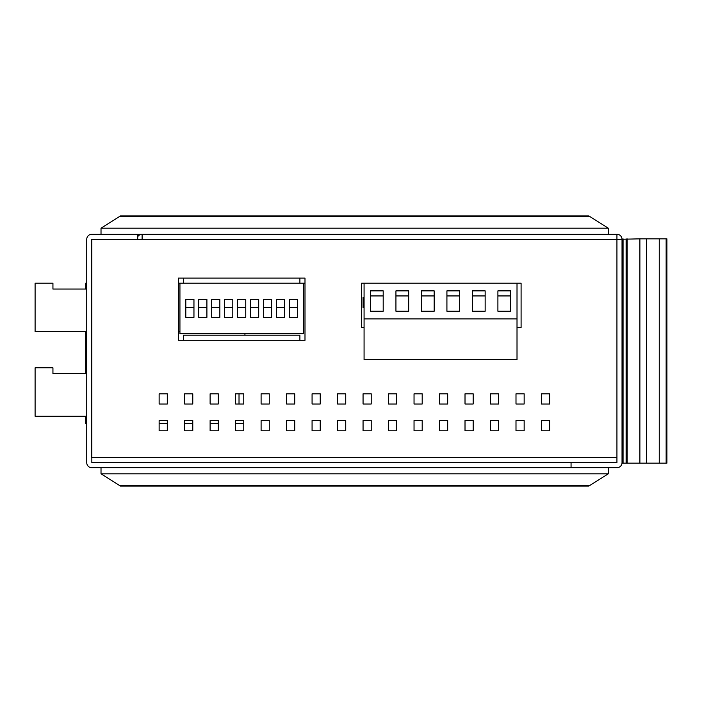 <?xml version="1.0" encoding="UTF-8"?>
<svg xmlns="http://www.w3.org/2000/svg" width="702" height="702" viewBox="0 0 702 702"><rect width="100%" height="100%" fill="white"/><g stroke="black" fill="none" stroke-linecap="round" stroke-linejoin="round"><path stroke-width="1.05" d="M549.648 404.019L541.488 404.019L541.488 393.822L549.648 393.822L549.648 404.019L541.488 404.019L541.488 393.822L549.648 393.822L549.648 404.019M549.648 430.782L541.488 430.782L541.488 420.586L549.648 420.586L549.648 430.782L541.488 430.782L541.488 420.586L549.648 420.586L549.648 430.782M524.157 404.019L515.996 404.019L515.996 393.822L524.157 393.822L524.157 404.019L515.996 404.019L515.996 393.822L524.157 393.822L524.157 404.019M524.157 430.782L515.996 430.782L515.996 420.586L524.157 420.586L524.157 430.782L515.996 430.782L515.996 420.586L524.157 420.586L524.157 430.782M498.666 404.019L490.505 404.019L490.505 393.822L498.666 393.822L498.666 404.019L490.505 404.019L490.505 393.822L498.666 393.822L498.666 404.019M498.666 430.782L490.505 430.782L490.505 420.586L498.666 420.586L498.666 430.782L490.505 430.782L490.505 420.586L498.666 420.586L498.666 430.782M473.174 404.019L465.014 404.019L465.014 393.822L473.174 393.822L473.174 404.019L465.014 404.019L465.014 393.822L473.174 393.822L473.174 404.019M473.174 430.782L465.014 430.782L465.014 420.586L473.174 420.586L473.174 430.782L465.014 430.782L465.014 420.586L473.174 420.586L473.174 430.782M447.683 404.019L439.531 404.019L439.531 393.822L447.683 393.822L447.683 404.019L439.531 404.019L439.531 393.822L447.683 393.822L447.683 404.019M447.683 430.782L439.531 430.782L439.531 420.586L447.683 420.586L447.683 430.782L439.531 430.782L439.531 420.586L447.683 420.586L447.683 430.782M422.192 404.019L414.04 404.019L414.04 393.822L422.192 393.822L422.192 404.019L414.04 404.019L414.04 393.822L422.192 393.822L422.192 404.019M422.192 430.782L414.04 430.782L414.04 420.586L422.192 420.586L422.192 430.782L414.04 430.782L414.04 420.586L422.192 420.586L422.192 430.782M396.7 404.019L388.548 404.019L388.548 393.822L396.7 393.822L396.7 404.019L388.548 404.019L388.548 393.822L396.7 393.822L396.7 404.019M396.7 430.782L388.548 430.782L388.548 420.586L396.7 420.586L396.7 430.782L388.548 430.782L388.548 420.586L396.7 420.586L396.7 430.782M371.218 404.019L363.057 404.019L363.057 393.822L371.218 393.822L371.218 404.019L363.057 404.019L363.057 393.822L371.218 393.822L371.218 404.019M371.218 430.782L363.057 430.782L363.057 420.586L371.218 420.586L371.218 430.782L363.057 430.782L363.057 420.586L371.218 420.586L371.218 430.782M364.075 307.669L363.057 307.669L363.057 297.472L364.075 297.472M345.726 404.019L337.565 404.019L337.565 393.822L345.726 393.822L345.726 404.019L337.565 404.019L337.565 393.822L345.726 393.822L345.726 404.019M345.726 430.782L337.565 430.782L337.565 420.586L345.726 420.586L345.726 430.782L337.565 430.782L337.565 420.586L345.726 420.586L345.726 430.782M320.235 404.019L312.074 404.019L312.074 393.822L320.235 393.822L320.235 404.019L312.074 404.019L312.074 393.822L320.235 393.822L320.235 404.019M320.235 430.782L312.074 430.782L312.074 420.586L320.235 420.586L320.235 430.782L312.074 430.782L312.074 420.586L320.235 420.586L320.235 430.782M294.743 404.019L286.583 404.019L286.583 393.822L294.743 393.822L294.743 404.019L286.583 404.019L286.583 393.822L294.743 393.822L294.743 404.019M294.743 430.782L286.583 430.782L286.583 420.586L294.743 420.586L294.743 430.782L286.583 430.782L286.583 420.586L294.743 420.586L294.743 430.782M269.252 404.019L261.1 404.019L261.1 393.822L269.252 393.822L269.252 404.019L261.1 404.019L261.1 393.822L269.252 393.822L269.252 404.019M269.252 430.782L261.1 430.782L261.1 420.586L269.252 420.586L269.252 430.782L261.1 430.782L261.1 420.586L269.252 420.586L269.252 430.782M243.761 430.782L235.609 430.782L235.609 423.394L243.761 423.394L243.761 430.782L235.609 430.782L235.609 420.586L243.761 420.586L243.761 430.782M218.269 430.782L210.117 430.782L210.117 423.394L218.269 423.394L218.269 430.782L210.117 430.782L210.117 420.586L218.269 420.586L218.269 430.782M192.778 430.782L184.626 430.782L184.626 423.394L192.778 423.394L192.778 430.782L184.626 430.782L184.626 420.586L192.778 420.586L192.778 430.782M167.295 430.782L159.135 430.782L159.135 423.394L167.295 423.394L167.295 430.782L159.135 430.782L159.135 420.586L167.295 420.586L167.295 430.782M616.935 239.356L616.935 457.546L91.637 457.546L91.637 239.356L616.935 239.356L616.935 462.644L571.059 462.644L571.059 467.743L616.935 467.743A5.098 5.098 0 0 0 622.033 462.644L622.033 239.356A5.098 5.098 0 0 0 616.935 234.257L616.935 239.356L639.882 238.847L639.882 463.153L626.114 463.153L626.114 238.847M142.111 239.356L142.111 234.257A5.098 5.098 0 0 0 137.724 236.749M589.82 216.541L119.463 216.541L120.393 215.953L588.899 215.953L608.274 228.185L608.274 234.257L616.935 234.257M243.761 404.019L235.609 404.019L235.609 393.822L243.761 393.822L243.761 404.019M218.269 404.019L210.117 404.019L210.117 393.822L218.269 393.822L218.269 404.019M192.778 404.019L184.626 404.019L184.626 393.822L192.778 393.822L192.778 404.019M167.295 404.019L159.135 404.019L159.135 393.822L167.295 393.822L167.295 404.019M521.095 283.196L517.014 283.196L521.095 283.196L521.095 327.65L517.014 327.65M361.627 283.196L364.075 283.196L361.627 283.196L361.627 327.65L364.075 327.65M178.352 278.097L304.993 278.097L304.993 340.294L178.352 340.294L178.352 278.097M299.894 278.097L299.894 283.196M183.45 283.196L183.45 278.097M183.45 340.294L183.45 335.196L299.894 335.196L299.894 340.294M304.993 283.196L178.352 283.196M179.931 331.625L178.352 331.625M86.741 331.625L35.1 331.625L35.1 283.196L52.94 283.196L52.94 289.057L86.741 289.057M244.937 335.196L244.937 333.669M86.741 423.394L85.723 423.394L85.723 416.251M85.723 373.683L85.723 331.625M85.723 289.057L85.723 283.196L86.741 283.196M239.022 404.019L239.022 393.822L239.022 404.019M86.741 416.251L35.1 416.251L35.1 367.822L52.94 367.822L52.94 373.683L86.741 373.683L52.94 373.683L52.94 367.822L35.1 367.822L35.1 416.251L86.741 416.251M303.413 283.196L303.413 333.669L179.931 333.669L179.931 283.196M185.802 307.669L185.802 317.357L193.954 317.357L193.954 299.508L185.802 299.508L185.802 307.669L193.954 307.669M198.745 307.669L198.745 317.357L206.906 317.357L206.906 299.508L198.745 299.508L198.745 307.669L206.906 307.669M211.697 307.669L211.697 317.357L219.849 317.357L219.849 299.508L211.697 299.508L211.697 307.669L219.849 307.669M224.649 307.669L224.649 317.357L232.801 317.357L232.801 299.508L224.649 299.508L224.649 307.669L232.801 307.669M237.592 307.669L237.592 317.357L245.753 317.357L245.753 299.508L237.592 299.508L237.592 307.669L245.753 307.669M250.544 307.669L250.544 317.357L258.696 317.357L258.696 299.508L250.544 299.508L250.544 307.669L258.696 307.669M263.496 307.669L263.496 317.357L271.648 317.357L271.648 299.508L263.496 299.508L263.496 307.669L271.648 307.669M276.439 307.669L276.439 317.357L284.6 317.357L284.6 299.508L276.439 299.508L276.439 307.669L284.6 307.669M289.391 307.669L289.391 317.357L297.543 317.357L297.543 299.508L289.391 299.508L289.391 307.669L297.543 307.669M646.507 463.153L646.507 238.847L666.9 238.847L666.9 463.153L639.882 463.153M646.507 238.847L639.882 238.847M622.033 238.847L622.033 239.356M626.114 463.153L622.033 463.153M659.257 463.153L659.257 238.847M627.132 238.847L627.132 463.153L627.132 238.847M571.059 467.743L91.839 467.743A5.098 5.098 0 0 1 86.741 462.644L86.741 239.356A5.098 5.098 0 0 1 91.839 234.257L137.724 234.257L137.724 239.356L91.839 239.356L91.839 462.644L571.059 462.644L571.059 467.743M119.463 216.541L101.018 228.185L101.018 234.257L608.274 234.257M101.018 228.185L608.274 228.185M608.274 473.815L608.274 467.743L101.018 467.743L101.018 473.815L119.463 485.459L589.82 485.459L608.274 473.815L101.018 473.815M119.463 485.459L120.393 486.047L588.899 486.047L589.82 485.459M364.075 318.883L364.075 359.67L517.014 359.67L517.014 283.196L364.075 283.196L364.075 318.883L517.014 318.883M497.902 290.865L510.644 290.865L510.644 311.232L497.902 311.232L497.902 290.865M472.411 290.865L485.152 290.865L485.152 311.232L472.411 311.232L472.411 290.865M446.92 290.865L459.661 290.865L459.661 311.232L446.92 311.232L446.92 290.865M421.428 290.865L434.178 290.865L434.178 311.232L421.428 311.232L421.428 290.865M395.937 290.865L408.687 290.865L408.687 311.232L395.937 311.232L395.937 290.865M370.445 290.865L383.195 290.865L383.195 311.232L370.445 311.232L370.445 290.865M497.902 295.937L510.644 295.937M472.411 295.937L485.152 295.937M446.92 295.937L459.661 295.937M421.428 295.937L434.178 295.937M395.937 295.937L408.687 295.937M370.445 295.937L383.195 295.937M666.145 238.847L666.145 463.153M623.06 463.153L623.06 238.847M589.373 216.277L119.919 216.277M119.919 485.723L589.373 485.723"/></g></svg>

